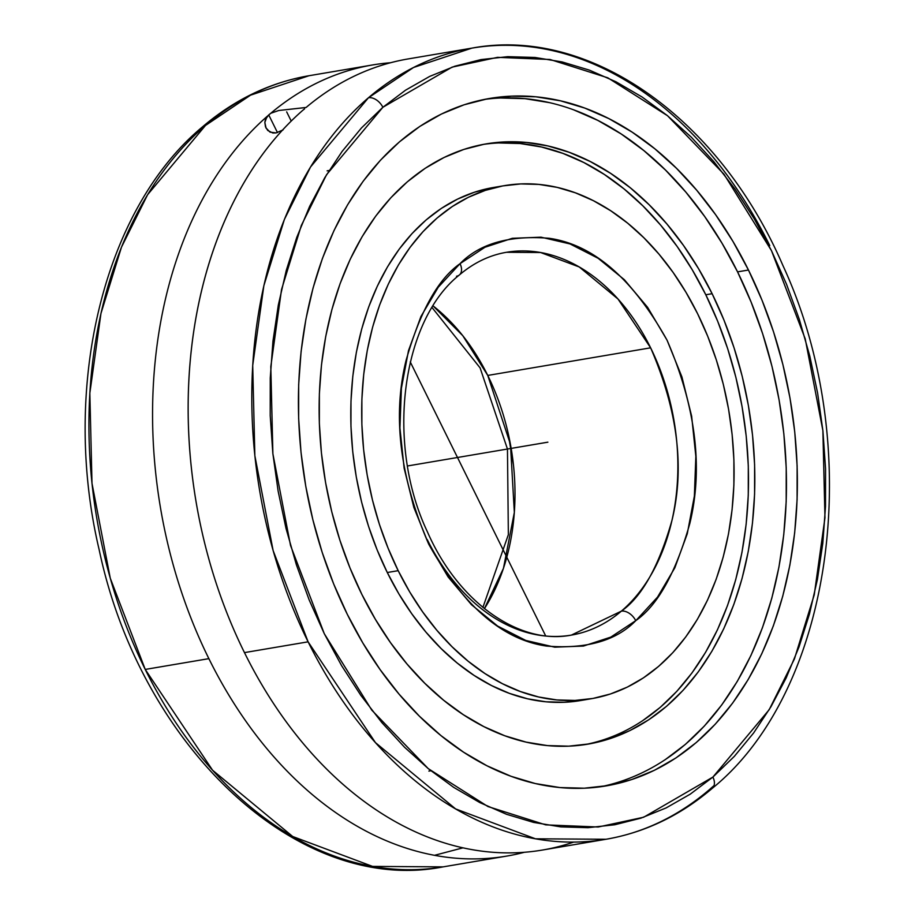 <?xml version="1.0" encoding="UTF-8"?>
<svg xmlns="http://www.w3.org/2000/svg" width="915" height="915" viewBox="0 0 915 915"><rect width="100%" height="100%" fill="white"/><g stroke="black" fill="none" stroke-linecap="round" stroke-linejoin="round"><path stroke-width="1.37" d="M714.055 785.55L709.388 789.645A12.821 8.361 -130.5 0 0 712.373 788.25A12.821 8.361 -130.5 0 0 712.899 777.075L769.195 709.685L794.437 658.914L814.236 594.83L824.964 517.776L822.882 430.565L805.223 338.859L771.471 250.641L723.971 174.193L667.527 115.736L607.857 77.832L550.064 59.498L497.566 57.336L452.101 67.127L382.87 107.284A12.821 8.361 -130.5 0 0 368.471 97.745L413.5 67.504L471.877 48.129A401.216 283.204 -99.6 0 1 769.755 245.563M202.501 126.853A12.821 8.361 49.4 0 1 205.486 125.458A401.216 283.204 80.4 0 1 309.007 75.728L250.55 95.16L205.486 125.458A12.821 8.361 -130.6 0 0 202.501 126.853A12.821 8.361 -130.6 0 0 200.808 129.564M650.622 347.826L618.025 299.045L579.229 266.963L540.593 252.517L506.487 252.288A194.14 137.033 -99.6 0 1 650.622 347.826A194.14 137.033 -99.6 0 1 621.342 611.151C641.918 596.774 658.811 566.454 672.022 520.2C684.843 467.828 677.706 410.366 650.622 347.826L487.752 375.436L510.456 444.381L514.344 512.4L503.444 568.364L484.424 608.635A194.14 137.033 80.4 0 0 487.752 375.436L650.622 347.826M456.516 276.239A12.821 8.372 -130.5 0 0 459.502 274.843A12.821 8.372 -130.5 0 0 460.028 263.669C479.597 243.596 509.289 235.132 549.126 238.277C593.286 244.557 632.597 278.515 667.046 340.174C695.812 406.706 703.395 467.817 689.807 523.529C675.808 572.767 657.874 605.078 636.005 620.473L635.742 620.69A12.821 8.372 -130.5 0 0 621.342 611.151A194.14 137.033 -99.6 0 1 571.372 635.101A194.14 137.033 -99.6 0 1 427.236 539.564M513.464 464.969L507.871 432.006M433.115 305.93L462.796 335.714L487.752 375.436A194.14 137.033 80.4 0 0 433.115 305.93M748.459 270.017A348.638 246.089 -99.6 0 1 606.153 785.905A348.638 246.089 -99.6 0 1 347.311 614.342A348.638 246.089 -99.6 0 1 489.616 98.454A348.638 246.089 -99.6 0 1 748.459 270.017L737.559 271.869L748.459 270.017L732.949 241.411L715.644 214.728L696.738 190.251L676.391 168.188L654.808 148.768L632.196 132.172L608.761 118.561L584.754 108.073L560.392 100.799L535.904 96.807L511.531 96.155L487.501 98.82L464.065 104.802L441.43 114.032L419.825 126.419L399.455 141.848L380.503 160.159L363.175 181.204L347.62 204.754L333.986 230.591L322.423 258.465L313.033 288.111L305.896 319.232L301.092 351.543L298.667 384.735L298.645 418.475L301.024 452.433L305.77 486.3L312.861 519.743L322.206 552.443L333.723 584.079L347.311 614.342L362.82 642.948L380.125 669.631L399.031 694.108L419.379 716.17L440.961 735.591L463.573 752.187L487.009 765.798L511.016 776.286L535.378 783.56L559.866 787.552L584.239 788.204L608.258 785.539L631.705 779.557L654.339 770.327L675.945 757.94L696.315 742.511L715.267 724.188L732.595 703.155L748.15 679.605L761.772 653.768L773.347 625.894L782.737 596.248L789.874 565.127L794.678 532.804L797.102 499.624L797.125 465.884L794.746 431.926L790 398.059L782.908 364.616L773.564 331.916L762.046 300.28L748.459 270.017M600.686 786.74A348.638 246.089 80.4 0 0 737.559 271.869L751.135 302.133L762.664 333.769L772.008 366.457L779.088 399.901L783.846 433.767L786.214 467.737L786.191 501.477L783.766 534.657L778.962 566.968L771.837 598.101L762.435 627.747L750.872 655.62L737.25 681.458L721.695 705.008L704.356 726.041L685.415 744.364L665.045 759.793M573.728 842.086A401.216 283.204 -99.6 0 1 299.182 738.611A401.216 283.204 -99.6 0 1 244.465 652.612L308.103 641.827A401.216 283.204 -99.6 0 1 368.471 97.745A401.216 283.204 -99.6 0 1 471.877 48.129C589.992 26.055 719.636 118.584 782.874 265.43C866.265 445.445 834.64 689.132 712.27 788.33C680.325 815.539 644.892 832.524 605.982 839.272A401.216 283.204 -99.6 0 1 308.103 641.827L244.465 652.612A401.216 283.204 -99.6 0 1 212.269 253.238A401.216 283.204 -99.6 0 1 302.602 110.463A401.216 283.204 80.4 0 0 244.465 652.612A401.216 283.204 80.4 0 0 542.343 850.058L605.982 839.272L535.469 838.803L455.624 808.917L375.459 742.637L308.103 641.827L273.127 550.567L254.85 455.681L252.712 365.428L263.852 285.72L284.382 219.451L310.54 166.988L368.471 97.745A12.821 8.361 49.5 0 1 382.87 107.284L326.575 174.674L301.332 225.445L281.534 289.529L270.806 366.583L272.887 453.794L290.535 545.489L324.299 633.718L371.799 710.166L428.243 768.623L487.912 806.527L545.706 824.861L598.193 827.011L643.657 817.232L712.899 777.075A12.821 8.361 49.5 0 1 712.373 788.25M304.615 108.828L302.602 110.463L304.615 108.828M471.877 48.129L408.239 58.915A401.216 283.204 80.4 0 0 306.342 107.261M712.122 293.704A304.421 214.876 -99.6 0 1 587.853 744.158A304.421 214.876 -99.6 0 1 361.837 594.361A304.421 214.876 -99.6 0 1 486.105 143.895A304.421 214.876 -99.6 0 1 712.122 293.704L705.797 294.767L712.122 293.704L698.568 268.724L683.471 245.426L666.955 224.049L649.181 204.788L630.344 187.827L610.591 173.335L590.141 161.452L569.176 152.29L547.891 145.942L526.514 142.466L505.229 141.882L484.252 144.215L463.791 149.442L444.027 157.494L425.155 168.314L407.369 181.788L390.831 197.777L375.688 216.146L362.111 236.711L350.216 259.277L340.117 283.616L331.916 309.499L325.683 336.674L321.485 364.891L319.369 393.862L319.346 423.325L321.428 452.982L325.568 482.56L331.756 511.76L339.923 540.308L349.976 567.929L361.837 594.361L375.39 619.341L390.488 642.627L407.003 664.004L424.777 683.265L443.615 700.227L463.367 714.718L483.818 726.601L504.783 735.763L526.068 742.111L547.445 745.588L568.73 746.171L589.695 743.838L610.168 738.622L629.932 730.559L648.792 719.739L666.589 706.277L683.128 690.276L698.271 671.907L711.847 651.343L723.742 628.777L733.841 604.438L742.042 578.554L748.276 551.379L752.462 523.163L754.589 494.192L754.612 464.728L752.53 435.071L748.379 405.494L742.202 376.294L734.036 347.746L723.982 320.124L712.122 293.704M584.696 744.661A304.421 214.876 80.4 0 0 705.797 294.767L717.657 321.199L727.722 348.821L735.889 377.369L742.065 406.569L746.217 436.146L748.298 465.804L748.276 495.255L746.148 524.238L741.962 552.443L735.729 579.63L727.528 605.513L717.429 629.852L705.534 652.406L691.957 672.971L676.814 691.34L660.275 707.341L642.479 720.814M265.979 127.951L270.051 132.149L276.067 132.915L283.067 129.919L276.067 132.915L272.853 133.007L267.775 130.49L265.51 126.876L264.835 122.461L265.442 119.408L268.736 114.913L277.474 132.595L268.736 114.913L270.749 113.288A401.216 283.204 -99.6 0 1 372.657 64.942A401.216 283.204 -99.6 0 1 390.579 62.735M524.409 852.265A401.216 283.204 -99.6 0 1 506.75 856.085A401.216 283.204 -99.6 0 1 208.872 658.651L145.233 669.437L110.269 578.2L91.992 483.349L89.842 393.13L100.959 313.445L121.466 247.187L147.601 194.712L205.486 125.458A401.216 283.204 80.4 0 0 145.233 669.437L208.872 658.651A401.216 283.204 -99.6 0 1 267.02 116.491L270.749 113.288L278.766 110.498L306.125 107.455M504.394 185.642L493.494 187.483A260.203 183.663 80.4 0 0 387.285 572.515L398.185 570.674A260.203 183.663 -99.6 0 1 504.394 185.642A260.203 183.663 -99.6 0 1 697.585 313.685L707.718 336.274L716.319 359.881L723.296 384.289L728.58 409.245L732.126 434.522L733.899 459.879L733.887 485.053L732.069 509.827L728.489 533.937L723.17 557.166L716.159 579.298L707.524 600.103L697.356 619.386L685.747 636.954L672.811 652.658L658.663 666.337L643.462 677.843L627.335 687.096L610.442 693.982L592.943 698.442L575.02 700.433L556.835 699.941L538.558 696.967L520.372 691.534L502.449 683.711L484.961 673.554L468.08 661.168L451.976 646.676L436.787 630.206L422.673 611.929L409.76 592.028L398.185 570.674L388.051 548.085L379.45 524.478L372.474 500.07L367.19 475.114L363.644 449.837L361.871 424.48L361.882 399.306L363.701 374.532L367.281 350.422L372.599 327.193L379.611 305.061L388.246 284.256L398.414 264.973L410.023 247.405L422.959 231.701L437.096 218.022L452.307 206.504L468.434 197.263L485.327 190.377L502.815 185.917L520.749 183.926L538.935 184.418L557.212 187.392L575.398 192.825L593.32 200.648L610.808 210.805L627.679 223.191L643.794 237.683L658.983 254.153L673.097 272.418L685.998 292.331L697.585 313.685A260.203 183.663 -99.6 0 1 591.365 698.717A260.203 183.663 -99.6 0 1 398.185 570.674L387.285 572.515A260.203 183.663 80.4 0 0 580.465 700.57L591.365 698.717M506.487 252.288C489.525 255.171 473.821 262.719 459.399 274.935C401.937 320.33 385.181 442.849 427.374 531.764C458.678 603.385 520.132 645.224 571.372 635.101L621.342 611.151A12.821 8.372 49.5 0 1 635.742 620.69C616.172 640.763 586.481 649.227 546.644 646.082C502.484 639.802 463.173 605.833 428.723 544.185C399.958 477.653 392.375 416.542 405.963 360.83C419.962 311.592 437.896 279.281 459.765 263.886L460.028 263.669A12.821 8.372 49.5 0 1 459.502 274.843M460.028 263.669L438.251 287.23L420.934 316.521L408.49 350.639L401.399 388.269L399.924 427.957L404.133 468.206L413.854 507.448L428.723 544.185L448.156 577.01L471.419 604.655L497.623 626.066L525.759 640.431L554.73 647.18L583.45 646.059L610.797 637.115L636.005 620.473L657.519 597.118L674.835 567.826L687.279 533.72L694.371 496.09L695.846 456.391L691.637 416.153L681.915 376.911L667.046 340.174L647.614 307.349L624.35 279.704L598.147 258.293L570.011 243.928L541.04 237.179L512.32 238.3L484.973 247.244L460.028 263.669M580.533 700.558L564.109 702.285L545.923 701.794L527.646 698.82L509.461 693.387L491.538 685.552L474.062 675.396L457.18 663.009L441.076 648.518L425.887 632.059L411.773 613.782L398.86 593.869L387.285 572.515L377.14 549.926L368.539 526.319L361.562 501.923L356.278 476.955L352.733 451.678L350.96 426.333L350.983 401.147L352.79 376.385L356.37 352.264L361.7 329.034L368.711 306.914L377.346 286.109L387.514 266.825L399.123 249.246L412.059 233.542L426.196 219.875L441.407 208.357L457.534 199.115L474.416 192.23L491.915 187.769M372.657 64.942L309.007 75.728C270.051 82.487 234.583 99.506 202.604 126.773C103.372 209.043 60.71 387.285 99.129 549.595C140.51 746.812 298.176 895.522 443.112 866.871A401.216 283.204 80.4 0 1 145.233 669.437L212.589 770.236L292.743 836.527L372.588 866.402L443.112 866.871L506.75 856.085M463.001 847.828L434.545 855.308M498.915 142.957L520.2 143.529L541.577 147.018L562.862 153.365L583.827 162.527L604.277 174.41L624.03 188.902L642.868 205.852L660.641 225.113L677.157 246.501L692.255 269.788L705.797 294.767A304.421 214.876 80.4 0 0 482.948 144.456M270.749 113.288L278.766 110.498L305.553 107.558M266.093 128.191L264.835 122.461L267.02 116.491A401.216 283.204 80.4 0 0 208.872 658.651A401.216 283.204 80.4 0 0 503.925 856.543M709.388 789.645A401.216 283.204 -99.6 0 1 605.982 839.272M500.619 97.997L524.993 98.66L549.48 102.652M573.854 109.926L597.861 120.414L621.285 134.025L643.897 150.62L665.48 170.041L685.827 192.093L704.744 216.581L722.038 243.253L737.559 271.869A348.638 246.089 80.4 0 0 484.184 99.46M382.87 107.284L405.585 90.162L429.661 76.414L454.881 66.2L480.993 59.589L507.745 56.673L534.886 57.451L562.153 61.945L589.283 70.089L616.012 81.812L642.09 97.001L667.264 115.519L691.283 137.17L713.917 161.761L734.962 189.05L754.212 218.776L771.471 250.641L786.568 284.359L799.39 319.598L809.775 356.004L817.644 393.244L822.928 430.965L825.559 468.777L825.513 506.35L822.802 543.293L817.45 579.264L809.489 613.919L799.024 646.928L786.145 677.958L770.968 706.723L753.64 732.949L734.345 756.362L712.899 777.075L690.185 794.197L666.109 807.934L640.889 818.159L614.777 824.758L588.025 827.686L560.884 826.897L533.617 822.413L506.487 814.27L479.757 802.546L453.68 787.357L428.506 768.84L404.487 747.189L381.852 722.598L360.807 695.308L341.558 665.582L324.299 633.718L309.19 600L296.38 564.761L285.995 528.355L278.126 491.103L272.842 453.394L270.211 415.57L270.257 378.009L272.967 341.066L278.32 305.084L286.269 270.428L296.746 237.431L309.625 206.401L324.802 177.636L342.119 151.41L361.425 127.986L382.87 107.284M547.879 442.174L407.541 465.964M545.615 635.788L410.263 361.928M291.222 121.066L286.669 111.87M524.924 446.074L536.979 444.027M432.086 307.6L480.101 367.899L507.459 449.048L508.363 534.657L482.903 607.4M430.896 770.773L428.883 771.105M329.148 170.499L327.135 170.842M299.125 738.531L295.717 734.276"/></g></svg>
